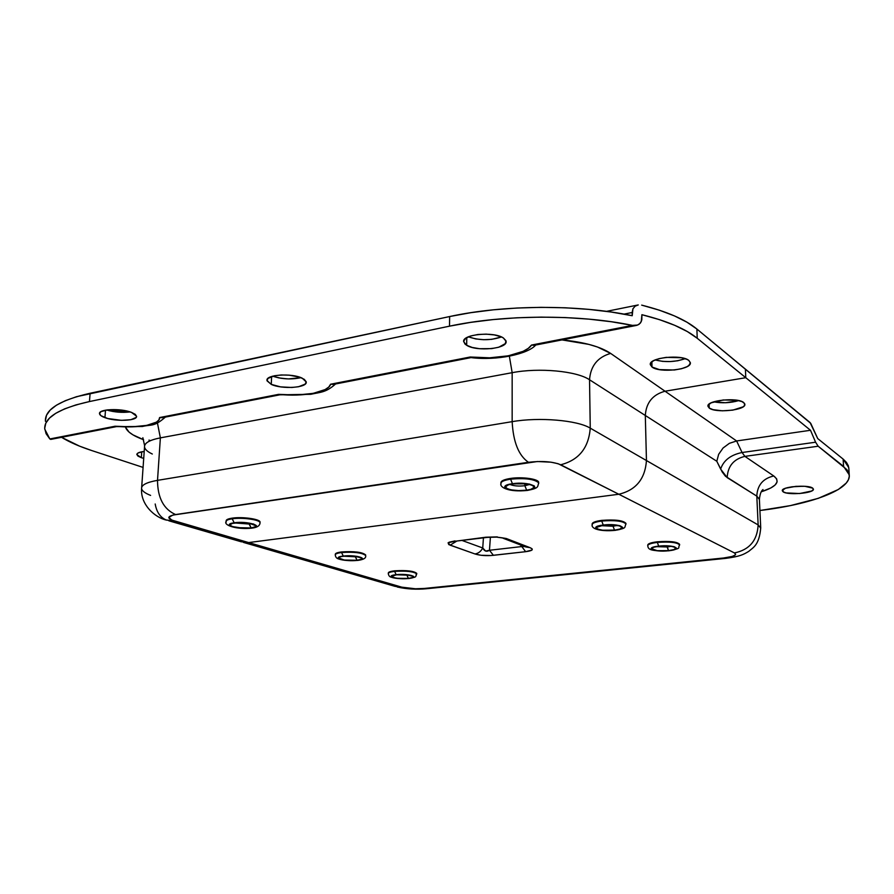 <?xml version="1.0" encoding="UTF-8"?>
<svg xmlns="http://www.w3.org/2000/svg" width="894" height="894" viewBox="0 0 894 894"><rect width="100%" height="100%" fill="white"/><g stroke="black" fill="none" stroke-linecap="round" stroke-linejoin="round"><path stroke-width="1.34" d="M506.317 538.512L496.583 537.115L506.317 538.512L530.097 547.687L532.131 548.882L532.019 550.011L525.638 551.687L490.929 555.532L480.961 555.263L474.96 553.956L448.777 544.58L448.095 542.781L453.604 541.552L449.034 542.233L455.035 540.915L448.095 542.781L450.14 545.172L456.856 541.038L450.14 545.172L474.96 553.956C478.335 553.442 480.927 551.453 482.738 547.988L461.963 540.423L482.738 547.988C480.927 551.453 478.335 553.442 474.96 553.956C480.022 555.543 486.157 556.001 493.399 555.319L489.465 550.268C486.66 552.056 484.425 551.296 482.738 547.988L483.43 537.842L482.738 547.988L485.677 551.073L489.465 550.268L493.399 555.319L525.638 551.687L521.783 546.558L489.465 550.268L490.404 537.115L489.465 550.268L521.783 546.558L525.638 551.687C532.556 550.782 534.042 549.452 530.097 547.687L525.65 546.938L530.097 547.687L506.317 538.512L501.78 537.763L506.317 538.512M456.611 541.06L485.822 537.216L497.321 536.892L485.822 537.216L456.588 541.06L487.029 537.417M743.719 402.568L744.847 404.222C746.401 410.156 715.602 413.386 709.221 408.044L709.065 404.144L709.221 408.044L713.054 409.664L722.274 410.815L732.834 410.134L743.137 406.826L744.333 405.753L744.635 403.585L742.132 401.663L737.192 400.3L723.268 399.964L711.244 402.792L708.361 404.893L707.947 405.988L709.221 408.044L707.959 406.289C706.137 400.389 737.639 397.059 743.719 402.568M713.68 401.842C722.084 403.395 730.443 402.982 738.746 400.601L725.481 402.747L713.68 401.842M812.68 488.135L813.406 489.107C814.635 493.175 787.815 495.511 783.099 491.801L782.988 489.521L783.099 491.801L782.295 490.761C780.864 486.727 808.187 484.324 812.68 488.135L804.924 486.314L795.939 486.347L785.524 488.236L782.328 490.404L783.099 491.801L786.094 492.907L799.649 493.533L811.651 491.018L813.35 489.554L812.68 488.135M791.76 486.805L803.505 486.224L791.76 486.805M849.233 474.803L848.775 467.618L843.12 459.08L843.578 466.4L849.233 474.803C851.39 489.823 811.07 504.384 759.911 510.508L790.43 505.602L818.256 498.349L838.337 489.499L846.316 482.995L848.451 479.653L849.289 476.29L848.775 472.926L846.875 469.618L818.166 446.229L843.578 466.4L843.12 459.08L846.417 462.354L848.317 465.718L848.842 468.724M760.738 527.963L758.146 524.923C757.296 540.501 749.395 549.844 734.443 552.939C737.315 555.062 733.695 556.75 723.604 558.001L725.772 558.359C740.243 556.426 743.439 554.571 748.826 551.307C753.106 547.497 759.263 545.273 760.727 527.806L759.386 499.243L756.805 496.125L758.146 524.923L760.738 528.175M427.544 588.632L424.449 588.442C415.721 589.135 408.267 588.733 402.077 587.246L394.813 586.274M243.447 542.412L395.092 586.375L415.442 588.777L424.449 588.442L723.604 558.001L427.366 588.654L725.28 558.415M166.116 519.973L174.174 520.9C166.642 518.319 167.122 516.207 175.604 514.553C163.669 509.278 157.646 497.88 157.512 480.357L160.372 437.87L512.161 372.686L512.161 421.655L157.512 480.357C157.646 497.88 163.669 509.278 175.604 514.553L528.443 462.287C518.643 455.527 513.223 441.982 512.161 421.655C539.138 416.928 577.479 420.214 590.252 428.148C588.654 447.95 578.798 460.153 560.706 464.757C578.798 460.153 588.654 447.95 590.252 428.148C577.479 420.214 539.138 416.928 512.161 421.655C513.223 441.982 518.643 455.527 528.443 462.287C541.987 460.745 552.738 461.561 560.706 464.757L734.443 552.939C749.395 549.844 757.296 540.501 758.146 524.923L646.451 460.544C645.133 478.949 635.925 490.18 618.816 494.248L734.443 552.939L735.617 554.347L735.125 555.085L732.119 556.481L723.604 558.001L725.906 558.337M716.798 461.259L722.218 471.998L725.515 476.301L756.805 496.125L758.146 524.923L646.451 460.544L645.312 415.475L716.798 461.259L645.312 415.475C646.172 402.624 652.754 394.545 665.047 391.226L736.611 440.966L729.37 443.335L723.078 448.006L718.664 454.297L716.798 461.259L718.664 454.297L723.078 448.006L729.37 443.335L736.611 440.966L742.065 452.509C730.644 454.901 723.492 460.432 720.642 469.093L716.798 461.259M727.168 477.619L720.642 469.093C723.492 460.432 730.644 454.901 742.065 452.509L744.892 456.376C733.706 459.058 727.794 466.132 727.168 477.619C727.794 466.132 733.706 459.058 744.892 456.376L773.768 475.977C763.007 478.458 757.363 485.174 756.805 496.125L727.168 477.619M759.408 499.411L756.805 496.125C757.363 485.174 763.007 478.458 773.768 475.977C780.73 481.553 776.562 486.828 761.252 491.801L770.851 487.956L775.109 484.995L777.098 481.922L776.662 478.882L773.768 475.977L744.892 456.376L818.166 446.229L815.585 442.217L742.065 452.509L744.892 456.376L818.166 446.229L815.585 442.217L742.065 452.509L736.611 440.966L810.512 430.282L815.585 442.217L810.512 430.282L745.786 377.704L745.395 369.121L810.065 422.549L817.719 438.563L810.735 423.343L696.895 329.048L687.039 322.242L674.434 315.895L659.236 310.151L641.668 305.122C666.913 311.525 685.318 319.504 696.895 329.048L745.395 369.121L745.786 377.704L810.512 430.282L736.611 440.966L665.047 391.226L745.786 377.704L697.219 338.267L696.895 329.048L697.219 338.267L687.352 331.573L674.735 325.327L659.515 319.661L641.903 314.699C667.203 321.013 685.642 328.869 697.219 338.267L745.786 377.704L665.047 391.226C652.754 394.545 646.172 402.624 645.312 415.475L589.537 379.771C576.865 371.032 538.881 367.445 512.161 372.686L512.161 421.655L157.512 480.357C146.728 482.257 141.42 484.961 141.587 488.47M817.719 438.563L843.12 459.08L817.719 438.563M402.077 587.246L248.644 542.58L241.101 541.742L248.644 542.58L402.077 587.246M150.605 495.399C144.996 493.186 141.99 490.895 141.587 488.504C140.302 504.596 155.02 517.637 166.418 520.084L174.174 520.9L248.644 542.58L171.76 520.073L168.81 517.38L172.855 515.089L537.383 461.527L551.028 462.187L558.169 463.729L618.816 494.248L248.644 542.58L618.816 494.248C635.925 490.18 645.133 478.949 646.451 460.544L590.252 428.148L589.537 379.771C590.588 365.959 597.628 357.175 610.647 353.409L665.047 391.226L610.647 353.409C597.628 357.175 590.588 365.959 589.537 379.771L645.312 415.475L646.451 460.544L590.252 428.148L589.537 379.771C576.865 371.032 538.881 367.445 512.161 372.686L160.372 437.87C149.633 439.993 144.347 442.999 144.526 446.899L141.665 487.409M524.722 546.58L521.783 546.558L520.386 544.915L521.783 546.558L524.722 546.58M616.961 525.448L613.049 526.253L614.547 530.176C629.745 528.577 618.424 523.258 603.551 525.169L596.354 527.438L597.505 529.058L602.522 530.198L614.547 530.176L620.078 529.002L621.956 527.382L619.486 525.84L615.754 525.136L603.551 525.169C588.341 526.857 600.075 532.031 614.547 530.176L613.049 526.253L601.148 525.672L613.049 526.253L613.027 524.99L613.049 526.253L616.961 525.448M603.249 525.035C618.927 523.024 630.829 528.622 614.826 530.298L614.826 530.298C599.606 532.265 587.246 526.823 603.249 525.035L601.729 521.046L603.249 525.035L616.111 525.001L620.034 525.75L622.626 527.359L621.811 528.533L617.095 529.974L602.176 530.332L596.901 529.125L595.683 527.426L603.249 525.035M625.856 523.705C622.358 520.934 614.312 520.051 601.729 521.046C615.061 520.051 623.14 521.034 625.956 524.007L625.956 524.208M615.206 530.354C627.655 527.873 623.945 527.784 625.956 524.007L625.934 523.348C623.129 520.375 615.05 519.38 601.718 520.386L601.729 521.046L601.718 520.386C595.393 521.236 592.208 522.465 592.13 524.063L592.141 524.499M615.128 530.365C599.997 531.673 591.079 528.79 592.141 524.711C592.219 523.124 595.404 521.895 601.729 521.046C594.901 521.984 591.739 523.314 592.253 525.035M355.354 556.772L344.022 556.224L355.365 556.336L357.008 560.27L355.354 556.772L356.807 556.549M344.145 556.202L343.62 556.18C331.238 557.543 345.397 561.778 357.008 560.27L361.12 559.309L361.623 557.99L354.493 556.157L343.62 556.18L340.525 556.761L338.815 558.024L344.268 560.035L357.008 560.27C369.445 558.973 355.533 554.638 343.62 556.18L344.145 556.202M365.478 555.174C361.31 552.604 353.342 551.721 341.564 552.526C354.303 551.732 362.316 552.727 365.612 555.509L365.635 554.917C362.338 552.134 354.315 551.129 341.586 551.933L341.564 552.526L341.586 551.933C337.373 552.481 335.272 553.285 335.272 554.358L335.261 554.951C335.25 553.889 337.351 553.073 341.564 552.526L343.262 556.068C355.812 554.448 370.451 559.018 357.354 560.37L357.354 560.37C345.14 561.957 330.232 557.51 343.262 556.068L341.564 552.526C336.826 553.163 334.769 554.09 335.406 555.308M357.835 560.404C363.769 559.61 366.361 557.979 365.612 555.509L365.612 555.722M357.354 560.37L343.955 560.125L338.2 558.012L340.011 556.683L345.341 555.878L356.851 556.314L362.506 558.459L361.679 559.376L357.354 560.37M249.124 524.029L235.167 522.99L249.124 524.029L249.158 523.325L251.102 527.941L249.124 524.029L250.901 523.683M235.379 522.956L234.641 522.912C221.522 524.622 238.899 529.807 251.102 527.941L255.248 526.767L255.762 525.694L249.013 523.191L236.754 522.688L232.853 523.236L230.049 524.644L231.602 526.309L236.932 527.661L251.102 527.941C264.322 526.342 247.191 521.001 234.641 522.912L235.379 522.956M252.063 528.13C236.251 529.796 223.366 525.136 226.104 521.537C226.048 520.342 228.071 519.425 232.172 518.811L234.206 522.778C247.426 520.766 265.451 526.387 251.527 528.075L252.22 528.108L251.527 528.075C238.698 530.041 220.393 524.577 234.206 522.778L232.172 518.811C227.478 519.537 225.523 520.599 226.294 522.007M259.841 522.264C258.478 519.448 241.637 517.313 232.172 518.811C242.274 517.201 260.255 519.76 260.031 522.722L260.065 522.074C260.277 519.101 242.308 516.531 232.205 518.151L232.172 518.811L232.205 518.151C228.104 518.766 226.081 519.682 226.137 520.878L226.126 521.213M230.853 523.549L241.536 522.42L253.449 523.985L256.444 525.706L255.896 526.834L251.527 528.075L244.308 528.421L231.01 526.354L229.378 524.599L231.356 523.683M252.186 528.108C257.36 527.438 259.975 525.65 260.031 522.722L260.02 523.035M667.159 546.983L656.71 546.647L667.159 546.983L667.125 546.044L668.489 550.637L667.159 546.983L670.69 546.357L667.159 546.983M659.28 546.279L658.945 546.234C644.395 547.709 654.598 552.268 668.489 550.637L673.864 549.609L675.875 548.19L673.797 546.837L670.411 546.212L658.945 546.234L653.559 547.284L651.648 548.715L657.191 550.659L668.489 550.637C683.016 549.24 673.204 544.569 658.945 546.234L659.28 546.279C666.924 545.932 671.595 546.133 673.283 546.893L673.115 546.659M668.969 550.805C649.39 551.307 648.239 549.274 647.759 545.742C647.871 544.29 651.067 543.183 657.325 542.412L658.688 546.122C673.707 544.368 684.022 549.285 668.734 550.749L668.734 550.749C654.117 552.458 643.378 547.676 658.688 546.122L657.325 542.412C650.609 543.261 647.446 544.457 647.848 545.999M679.529 544.658C676.456 542.289 669.058 541.54 657.325 542.412C669.707 541.54 677.138 542.367 679.608 544.904L679.596 544.29C677.116 541.742 669.684 540.915 657.313 541.786L657.325 542.412L657.313 541.786C651.044 542.557 647.859 543.675 647.748 545.116L647.759 545.575M669.036 550.793L669.036 550.793C682.703 547.81 677.227 548.67 679.608 544.904L679.619 545.061M668.734 550.749L656.844 550.771L652.072 549.709L651.011 548.737L651.882 547.709L656.487 546.413L670.757 546.1L674.333 546.748L676.512 548.167L674.4 549.676L668.734 550.749M406.871 575.133L397.014 574.797L406.882 574.853L408.368 578.384L406.871 575.133M396.891 574.808L396.455 574.786C384.588 575.971 397.193 579.714 408.368 578.384L412.391 577.546L413.084 576.384L406.681 574.775L396.455 574.786L391.628 576.406L393.449 577.569L398.277 578.396L408.368 578.384C420.281 577.256 407.91 573.434 396.455 574.786L396.891 574.808C403.54 574.473 408.279 574.741 411.084 575.624L410.972 575.468M416.604 573.646C412.916 571.434 405.585 570.674 394.612 571.378C406.435 570.685 413.81 571.534 416.727 573.937L416.738 573.378C413.821 570.975 406.446 570.115 394.623 570.819L394.612 571.378L394.623 570.819C390.421 571.322 388.309 572.071 388.298 573.043L388.275 573.602C388.298 572.629 390.399 571.881 394.612 571.378L396.143 574.686C408.2 573.266 421.219 577.289 408.681 578.474L408.681 578.474C396.925 579.871 383.649 575.937 396.143 574.686L394.612 571.378C389.918 571.959 387.851 572.797 388.409 573.903M409.072 578.507C417.308 576.719 415.151 577.412 416.727 573.937L416.023 574.842M408.681 578.474L396.109 578.262L391.058 576.395L396.143 574.686L406.904 574.674L413.643 576.373L412.916 577.602L408.681 578.474M529.315 484.537L524.856 485.721L526.655 490.18C543.183 488.158 528.913 481.453 512.81 483.877L508.507 484.794L505.468 486.761L507.256 488.794L510.876 489.856L518.565 490.605L526.655 490.18L530.947 489.286L534.109 487.353L532.455 485.297L526.477 483.822L512.81 483.877C496.315 486.034 511.055 492.538 526.655 490.18L524.856 485.721C518.688 486.381 513.838 485.99 510.273 484.559C513.838 485.99 518.688 486.381 524.856 485.721L524.845 483.777L524.856 485.721L529.315 484.537M512.441 483.71C529.404 481.151 544.412 488.213 527.013 490.337L527.594 490.404L527.013 490.337C510.608 492.829 495.075 485.99 512.441 483.71L510.586 479.173L512.441 483.71L521.113 483.241L529.337 484.056L534.266 485.889L534.858 487.364L533.159 488.783L527.013 490.337L518.498 490.795L510.407 490.001L505.412 488.202L504.708 486.738L506.306 485.308L512.441 483.71M538.546 482.704C534.176 479.061 524.856 477.888 510.586 479.173C522.241 477.362 538.758 479.732 538.691 483.14L538.691 483.464M527.572 490.415L527.572 490.415C539.618 487.956 537.138 486.817 538.691 483.14L538.68 482.414C538.747 478.994 522.23 476.614 510.586 478.424L510.586 479.173L510.586 478.424C504.138 479.441 500.908 480.894 500.908 482.794L500.908 483.173M500.897 483.419C501.053 481.564 504.283 480.145 510.586 479.173C503.523 480.301 500.349 481.9 501.065 483.978M141.319 457.683L136.838 454.599C136.871 453.068 139.33 452.018 144.202 451.436L138.246 452.867L136.838 454.387L137.933 456.085L141.319 457.683L141.744 451.794L141.319 457.683L143.71 458.365L141.319 457.683M104.922 417.654C101.536 416.414 99.737 415.107 99.525 413.71C98.228 409.039 120.746 408.066 131.429 412.357L121.964 410.145L107.861 409.821L100.933 411.653L99.513 413.553L100.921 415.665L107.705 418.515L121.45 420.348L130.904 419.688L136.123 417.464L136.57 416.481L135.329 414.38L131.429 412.357L136.559 416.202C137.71 420.851 115.795 421.834 104.922 417.654L105.514 410.156L104.922 417.654M466.69 345.296L463.707 341.765C461.662 334.334 493.745 331.182 503.367 337.954L506.082 341.318C507.848 348.772 476.647 351.845 466.69 345.296L466.757 337.619L466.69 345.296L472.177 347.442L479.542 348.716L491.678 348.615L498.774 347.218L505.322 343.62L505.959 340.737L503.367 337.954L500.953 336.747L494.337 334.926L486.235 334.132L477.921 334.501L470.713 335.965L465.729 338.29L463.707 341.106L464.925 343.978L466.69 345.296M271.262 384.386L266.993 380.509C265.384 374.642 291.824 372.865 302.239 378.184L306.229 381.939C307.648 387.795 281.923 389.549 271.262 384.386L271.631 376.486L271.262 384.386L280.537 386.867L291.79 387.482L298.574 386.733L305.167 384.129L306.206 381.783L304.262 379.335L299.591 377.156L289.097 375.156L281.353 374.966L274.436 375.759L267.898 378.453L267.049 380.833L271.262 384.386M651.994 367.009L650.329 364.685C648.306 357.734 681.641 353.99 688.861 360.461L690.347 362.64C692.068 369.647 659.56 373.267 651.994 367.009L651.849 361.835L651.994 367.009L650.318 364.562L650.62 363.266L653.469 360.751L658.934 358.673L666.198 357.365L681.429 357.745L687.017 359.377L688.861 360.461L690.358 362.942L688.793 365.523L686.927 366.73L681.44 368.741L674.299 369.993L659.437 369.624L651.994 367.009M141.587 488.504C141.386 484.984 146.694 482.268 157.512 480.357L160.372 437.87C149.667 439.982 144.381 442.977 144.515 446.855C144.828 449.324 147.432 451.705 152.315 454.018M166.418 520.084C160.339 517.492 156.595 512.128 155.198 503.992M116.723 426.572L115.035 426.237L49.829 438.954L46.086 433.668L44.7 428.36L45.817 423.13L49.494 418.079L55.752 413.296L64.58 408.882L75.856 404.937L89.445 401.562L90.126 393.248L449.637 316.543L449.514 326.165L89.445 401.562L449.514 326.165C503.546 314.532 578.954 314.163 632.449 325.382L637.645 325.058L640.339 323.125L641.825 319.884L641.903 314.699L641.266 321.661L639.109 324.276L636.506 325.405L632.449 325.382L531.528 345.05C525.773 354.505 495.488 360.193 470.199 357.008L471.004 357.611C497.042 360.919 528.376 353.957 535.718 345.028M45.404 420.515L46.533 415.196L50.209 410.055L56.467 405.183L65.284 400.702L76.549 396.69L449.637 316.543L470.758 312.688L493.365 309.816L516.989 308.017L541.127 307.335L565.231 307.782L588.788 309.369L611.272 312.04L632.214 315.716L632.941 308.754L632.147 312.498L624.023 314.118L632.147 312.498L632.214 315.716C578.82 304.318 503.557 304.709 449.637 316.543L449.514 326.165L470.68 322.376L493.332 319.56L517 317.783L541.183 317.124L565.332 317.571L588.934 319.136L611.462 321.762L632.449 325.382L531.528 345.05L528.242 348.369L523.102 351.342L508.261 355.823L489.61 357.812L470.199 357.008L330.59 384.219L328.791 387.035L325.148 389.56L313.157 393.371L296.752 395.047L278.637 394.355L159.601 417.554C160.652 424.438 138.469 428.606 115.035 426.237L116.421 426.617M638.26 304.943L635.176 306.15L638.26 304.943M632.941 308.754L635.176 306.15L632.941 308.754M115.013 410.815L113.147 411.519L117.695 410.692L117.639 412.1L117.695 410.692L127.864 411.262M128.602 412.112L128.904 411.542L128.602 412.112M655.201 359.924C665.248 362.495 675.249 362.07 685.173 358.673L677.73 360.763L670.187 361.567L662.622 361.377L655.19 359.924M534.042 345.341L531.528 345.05L534.545 345.252L636.115 325.483M471.149 357.589L470.199 357.008L330.59 384.219C328.768 392.242 302.999 397.081 278.637 394.355L159.601 417.554L162.283 417.688L159.601 417.554L158.897 419.968L156.394 422.147L146.605 425.41L132.01 426.851L115.035 426.237L49.829 438.954L50.79 439.401L116.365 426.639M272.67 376.173C282.012 379.235 291.444 379.726 300.965 377.648L288.427 378.922L280.928 378.274L272.67 376.173M468.389 336.814C479.385 340.592 490.404 340.636 501.445 336.96L491.711 339.351L483.632 339.698L475.753 338.938L468.389 336.814M106.609 409.977C114.365 412.223 122.21 412.872 130.155 411.911L118.489 412.168L106.609 409.977M115.147 410.793L117.639 410.983M91.613 450.509L143.074 467.406L91.613 450.509C79.432 446.519 69.408 442.117 61.53 437.311L79.611 446.162L91.613 450.509M143.599 439.725L132.982 434.875L129.071 432.104L125.473 427.142C127.015 431.69 133.061 435.881 143.599 439.725M150.483 440.653L148.963 440.116M157.445 423.007L160.372 437.87L157.445 423.007M509.356 356.237L512.161 372.686L509.356 356.237M562.013 339.91C584.318 342.134 600.522 346.637 610.647 353.409L597.494 347.017L588.811 344.38L562.013 339.91M333.216 384.42L330.59 384.219L333.753 384.331L471.026 357.611M278.637 394.355L279.777 394.824L278.637 394.355M162.283 417.688L279.777 394.835M50.79 439.401L49.829 438.954L44.756 429.154C43.895 417.677 58.792 408.48 89.445 401.562L90.126 393.248C59.507 400.288 44.622 409.642 45.46 421.309M496.773 537.126L501.78 537.763M454.487 540.982L453.515 541.563L456.264 541.105M426.695 588.733C416.313 589.682 406.479 589.101 397.182 586.989M759.386 499.243C760.001 494.002 761.207 490.761 763.007 489.543M503.098 538.255L525.661 546.927M496.583 537.115L487.342 537.372M618.95 525.706L603.953 525.225M599.148 525.996L603.863 525.236M341.374 556.549L344.011 556.224M335.261 554.951C335.518 557.063 336.591 558.37 338.468 558.895C342.748 560.46 349.163 560.974 357.723 560.415M344.112 556.213C351.487 555.856 356.617 556.18 359.5 557.186L359.388 556.996M233.055 523.191L235.211 522.979M235.345 522.956C239.033 522.051 250.085 523.046 253.036 524.297L252.924 524.063M654.285 547.061L659.191 546.29M393.952 575.177L396.768 574.82M388.275 573.602C388.655 575.669 389.605 576.854 391.125 577.155C394.656 578.519 400.613 578.977 408.983 578.519M530.667 484.649L522.733 483.62L513.391 483.956M527.46 490.426C509.01 492.37 499.534 487.487 500.908 483.531M508.887 484.682L513.29 483.967M463.707 341.765L463.707 341.117M266.993 380.509L267.015 379.894M168.821 520.789L241.101 541.742M637.713 305.044L606.478 311.369M278.593 377.86L287.03 378.877M116.198 426.617L142.437 426.494C151.209 424.203 153.746 427.354 165.368 417.096M112.275 411.374L114.734 410.871M144.616 445.648L142.85 437.725M279.688 394.824L310.71 394.31C320.667 392.086 325.908 392.667 335.574 383.973"/></g></svg>
